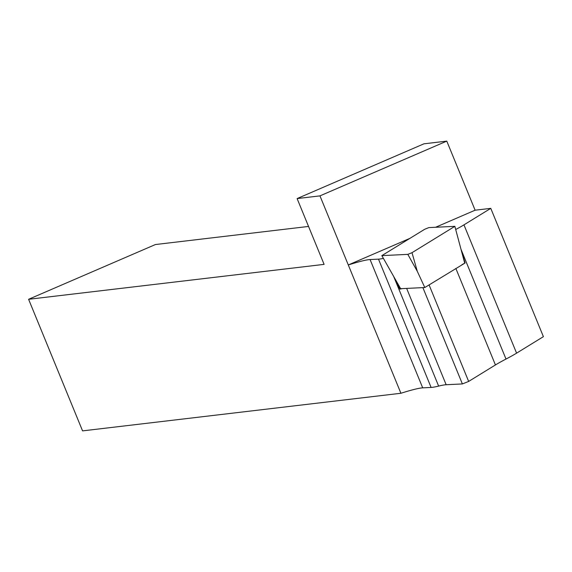 <?xml version="1.0" encoding="UTF-8"?>
<svg xmlns="http://www.w3.org/2000/svg" width="572" height="572" viewBox="0 0 572 572"><rect width="100%" height="100%" fill="white"/><g stroke="black" fill="none" stroke-linecap="round" stroke-linejoin="round"><path stroke-width="0.86" d="M455.712 229.522A95.059 6.8 -22.3 0 0 463.956 224.853L490.776 208.358L543.4 336.658L516.58 353.153A95.059 6.8 157.7 0 1 506.005 359.052A95.059 6.8 -22.3 0 0 495.431 364.95L468.654 381.424L462.383 383.941L446.153 384.727A95.059 6.8 -22.3 0 0 438.631 386.086A95.059 6.8 157.7 0 1 431.109 387.444L422.701 387.852A101.001 7.221 -22.3 0 0 400.915 393.264L319.962 195.874L297.111 198.577L423.938 143.822L446.782 141.12L475.118 210.203L435.607 227.263M308.544 226.44L155.42 244.537L28.6 299.292L324.102 264.371L297.111 198.577M490.776 208.358L475.118 210.203M28.6 299.292L82.568 430.88L400.915 393.264M319.962 195.874L446.782 141.12M409.931 238.352L348.298 264.958A101.001 7.221 157.7 0 1 370.077 259.552L378.492 259.145A95.059 6.8 -22.3 0 0 383.412 258.387M402.273 288.617A95.059 6.8 157.7 0 0 399.921 289.139L393.643 276.398L438.631 386.086M506.005 359.052L461.018 249.363L465.1 262.984A95.059 6.8 157.7 0 0 461.962 264.664M399.921 289.139L400.636 288.696L424.803 287.523L465.1 262.984M381.839 255.627L407.822 254.368L412.004 252.688L454.854 226.333L428.878 227.592L424.696 229.272L381.839 255.627L400.636 288.696M454.854 226.333L464.671 263.006M407.822 254.368L417.288 271.314L424.803 287.523M446.153 384.727L406.649 288.402M462.383 383.941L422.88 287.616M468.654 381.424L429.072 284.899M495.431 364.95L455.848 268.432M422.701 387.852L370.077 259.552M431.109 387.444L378.492 259.145M516.58 353.153L463.956 224.853M412.004 252.688L417.288 271.314"/></g></svg>
